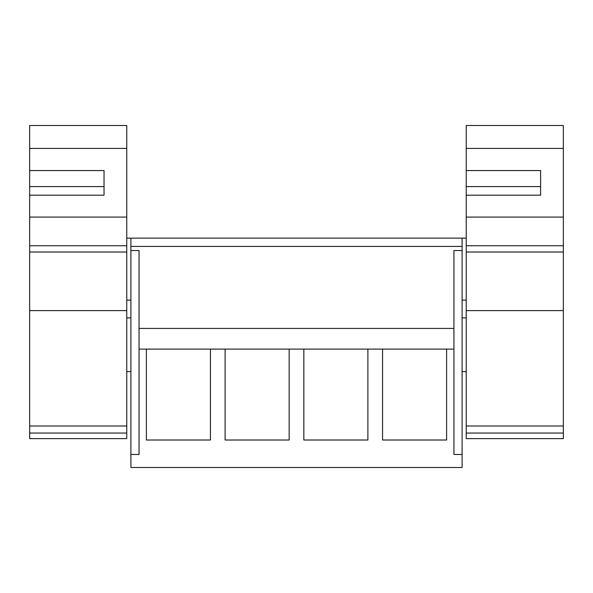 <?xml version="1.0" encoding="UTF-8"?>
<svg xmlns="http://www.w3.org/2000/svg" width="593" height="593" viewBox="0 0 593 593"><rect width="100%" height="100%" fill="white"/><g stroke="black" fill="none" stroke-linecap="round" stroke-linejoin="round"><path stroke-width="0.89" d="M130.897 467.484L130.897 454.468L139.058 454.468L139.058 349.092L146.389 349.092L146.389 440.013L210.441 440.013L210.441 349.092L225.11 349.092L225.11 440.013L289.162 440.013L289.162 349.092L303.838 349.092L303.838 440.013L367.89 440.013L367.89 349.092L382.559 349.092L382.559 440.013L446.611 440.013L446.611 349.092L453.941 349.092L453.941 454.468L462.103 454.468L462.103 467.484L130.897 467.484M453.941 349.092L453.941 250.535L462.103 250.535L462.103 238.134L130.897 238.134L130.897 454.468M130.897 250.535L139.058 250.535L139.058 349.092M130.897 246.399L462.103 246.399M453.941 328.426L139.058 328.426L453.941 328.426M210.441 349.092L146.389 349.092L210.441 349.092M462.103 250.535L462.103 454.468M446.611 349.092L382.559 349.092L446.611 349.092M289.162 349.092L225.11 349.092L289.162 349.092M367.89 349.092L303.838 349.092L367.89 349.092M29.65 125.516L29.65 148.42L126.761 148.42L126.761 125.516L29.65 125.516M104.034 186.587L104.034 195.186L104.034 186.587L29.65 186.587L29.65 170.554L104.034 170.554L104.034 195.186L29.65 195.186L29.65 186.587L29.65 245.754L126.761 245.754L126.761 148.42M29.65 310.599L126.761 310.599L126.761 433.046L29.65 433.046L29.65 245.754M29.65 252.025L126.761 252.025L126.761 245.754M126.761 310.599L126.761 252.025M29.65 433.046L29.65 438.635L126.761 438.635L126.761 433.046M29.65 170.554L29.65 148.42M466.239 125.516L466.239 148.42L563.35 148.42L563.35 125.516L466.239 125.516M540.623 186.587L540.623 195.186L540.623 186.587L466.239 186.587L466.239 170.554L540.623 170.554L540.623 195.186L466.239 195.186L466.239 186.587L466.239 245.754L563.35 245.754L563.35 148.42M466.239 310.599L563.35 310.599L563.35 433.046L466.239 433.046L466.239 245.754M466.239 252.025L563.35 252.025L563.35 245.754M563.35 310.599L563.35 252.025M466.239 433.046L466.239 438.635L563.35 438.635L563.35 433.046M466.239 170.554L466.239 148.42M29.65 217.082L126.761 217.082M29.65 425.996L126.761 425.996M466.239 217.082L563.35 217.082M466.239 425.996L563.35 425.996M130.897 238.134L126.761 238.134M130.897 300.125L126.761 300.125M130.897 317.892L126.761 317.892M130.897 371.611L126.761 371.611M466.239 238.134L462.103 238.134M466.239 300.125L462.103 300.125M466.239 317.892L462.103 317.892M466.239 371.611L462.103 371.611"/></g></svg>
